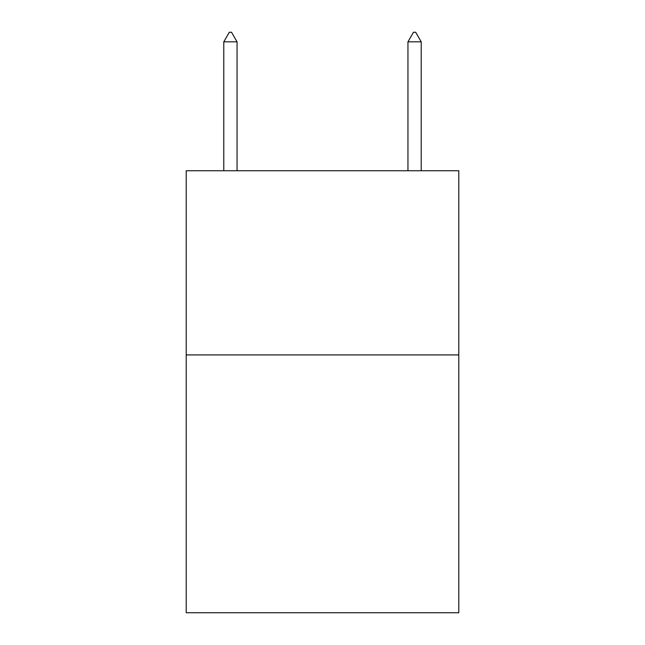 <?xml version="1.0" encoding="UTF-8"?>
<svg xmlns="http://www.w3.org/2000/svg" width="645" height="645" viewBox="0 0 645 645"><rect width="100%" height="100%" fill="white"/><g stroke="black" fill="none" stroke-linecap="round" stroke-linejoin="round"><path stroke-width="0.97" d="M458.788 354.911L458.788 612.75L186.212 612.75L186.212 170.748L458.788 170.748L458.788 354.911L186.212 354.911M237.046 41.828L231.523 32.25L229.314 32.25L223.783 41.828L237.046 41.828L237.046 170.748M223.783 41.828L223.783 170.748M413.477 32.25L415.686 32.25L421.217 41.828L407.954 41.828L413.477 32.25M421.217 170.748L421.217 41.828M407.954 170.748L407.954 41.828"/></g></svg>
